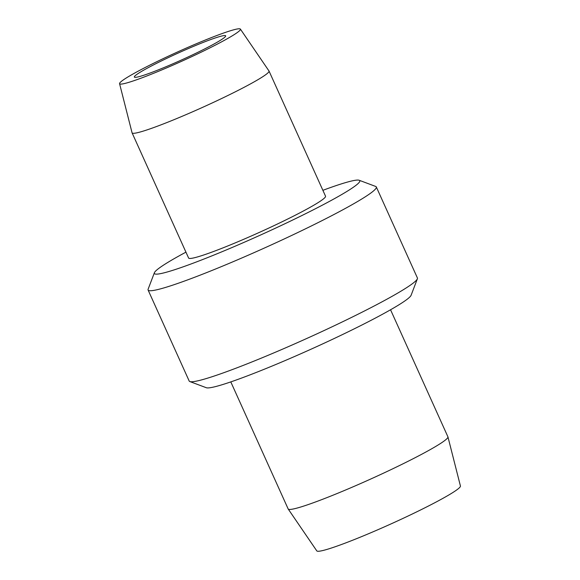 <?xml version="1.0" encoding="UTF-8"?>
<svg xmlns="http://www.w3.org/2000/svg" width="580" height="580" viewBox="0 0 580 580"><rect width="100%" height="100%" fill="white"/><g stroke="black" fill="none" stroke-linecap="round" stroke-linejoin="round"><path stroke-width="0.87" d="M447.941 436.885L460.433 486.018A78.815 6.046 155.7 0 1 437.4 501.352A78.815 6.046 155.7 0 1 361.391 536.703A78.815 6.046 155.7 0 1 316.789 550.877L288.195 509.008A87.645 6.721 -24.3 0 0 337.792 493.247A87.645 6.721 -24.3 0 0 422.32 453.937A87.645 6.721 -24.3 0 0 447.941 436.885A87.645 6.721 -24.3 0 0 447.905 436.798L390.55 309.771M230.796 381.901L288.151 508.928A87.645 6.721 -24.3 0 0 288.195 509.008M185.948 252.148A112.687 8.642 -24.3 0 0 154.396 272.738A112.687 8.642 -24.3 0 0 260.623 234.987A112.687 8.642 -24.3 0 0 359.187 180.264A112.687 8.642 -24.3 0 0 322.879 190.32M132.088 132.863L188.594 258.02A75.124 5.764 -24.3 0 0 259.434 232.362A75.124 5.764 -24.3 0 0 325.532 196.192L269.026 71.035A75.124 5.764 155.7 0 1 202.927 107.206A75.124 5.764 155.7 0 1 132.088 132.863A75.124 5.764 155.7 0 1 132.059 132.791L119.567 83.658A66.294 5.089 -24.3 0 0 182.098 61.074A66.294 5.089 -24.3 0 0 240.395 29.101A66.294 5.089 -24.3 0 0 202.877 41.028A66.294 5.089 -24.3 0 0 138.946 70.76A66.294 5.089 -24.3 0 0 119.567 83.658M417.375 278.806L411.111 295.256A112.687 8.642 155.7 0 1 378.24 316.549A112.687 8.642 155.7 0 1 272.6 365.835A112.687 8.642 155.7 0 1 206.313 387.723L189.827 381.553A125.207 9.606 -24.3 0 0 263.48 357.229A125.207 9.606 -24.3 0 0 380.857 302.463A125.207 9.606 -24.3 0 0 417.375 278.806A125.207 9.606 -24.3 0 0 417.411 277.98L376.318 186.963A125.207 9.606 155.7 0 1 266.155 247.239A125.207 9.606 155.7 0 1 148.088 290.007A125.207 9.606 155.7 0 1 148.125 289.181L154.396 272.738M359.187 180.264L375.673 186.441A125.207 9.606 155.7 0 1 376.318 186.963M148.088 290.007L189.189 381.031A125.207 9.606 -24.3 0 0 189.827 381.553M148.987 67.258A50.083 3.842 155.7 0 1 199.179 44.022A50.083 3.842 155.7 0 1 225.642 36.163A50.083 3.842 155.7 0 1 181.591 59.943A50.083 3.842 155.7 0 1 134.618 77.263A50.083 3.842 155.7 0 1 148.987 67.258M240.395 29.101L268.982 70.97A75.124 5.764 155.7 0 1 269.026 71.035"/></g></svg>
